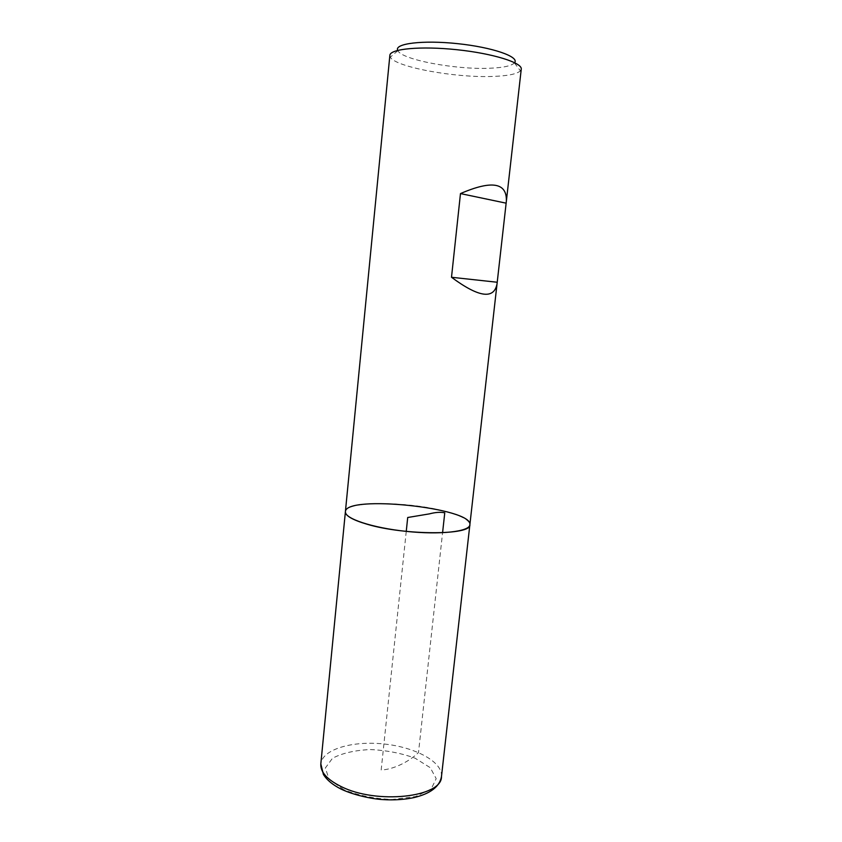 <?xml version="1.0" encoding="UTF-8"?>
<svg xmlns="http://www.w3.org/2000/svg" width="842" height="842" viewBox="0 0 842 842"><rect width="100%" height="100%" fill="white"/><g stroke="black" fill="none" stroke-linecap="round" stroke-linejoin="round"><path stroke-width="0.63" stroke-dasharray="4.21 3.16" d="M389.867 55.351L390.341 57.182C395.372 67.076 455.048 77.938 492.57 76.443C507.6 75.948 516.872 74.085 520.409 70.844L521.251 69.16M345.399 511.683C345.378 500.874 407.949 501.169 444.934 511.294C461.29 515.651 469.604 520.145 469.868 524.766M514.62 62.666L514.409 62.929C511.347 65.95 503.063 67.718 489.581 68.244C455.827 69.791 401.981 59.803 397.845 50.678L397.698 50.373M406.254 531.376L381.173 770.009C391.572 769.651 407.244 763.294 418.495 752.559L442.576 532.723M441.471 776.577C443.06 762.021 415.38 747.17 383.91 743.981C352.451 740.56 322.286 749.327 320.823 763.894M343.715 789.68L329.117 779.229L325.328 768.009L332.474 758.284C342.147 753.169 354.777 750.264 370.354 749.559C386.489 750.306 401.413 753.19 415.148 758.221L430.283 767.704L436.198 778.661L431.178 789.017L415.58 796.553L392.319 799.49C374.458 798.742 358.25 795.479 343.715 789.68M397.845 50.678L390.341 57.182M514.409 62.929L520.409 70.844"/><path stroke-width="1.26" d="M506.368 201.122L521.251 69.16C522.545 62.771 493.075 53.478 456.88 49.71C420.684 45.868 389.93 48.836 389.867 55.351L345.399 511.683C345.273 515.746 352.503 519.935 367.101 524.24C404.581 535.533 471.867 535.375 469.868 524.766C469.625 531.597 440.408 535.007 406.254 531.376C372.08 527.829 344.22 518.419 345.399 511.683C345.662 494.486 473.183 507.884 469.868 524.766L506.368 201.122C507.021 182.577 491.728 180.062 460.479 193.586L451.501 277.271C478.719 297.394 493.886 299.647 497.022 284.017M397.698 50.373C394.077 43.563 422.61 39.921 457.511 43.647C492.433 47.268 519.577 56.751 514.62 62.666M506.074 203.154L460.479 193.586M497.148 282.238L451.501 277.271M442.576 532.723L444.765 512.799C440.513 511.915 435.356 512.283 429.304 513.894L407.707 517.504L406.254 531.376M441.471 776.577C439.65 786.649 430.441 793.659 413.864 797.627C404.476 799.595 394.224 800.258 383.11 799.616C371.901 798.963 353.851 795.122 341.41 789.259C332.885 785.007 326.875 780.06 323.402 774.419L320.823 763.894C320.297 771.935 326.97 779.439 340.821 786.396C376.342 804.689 442.197 797.311 441.471 776.577L469.868 524.766M320.823 763.894L345.399 511.683"/></g></svg>
